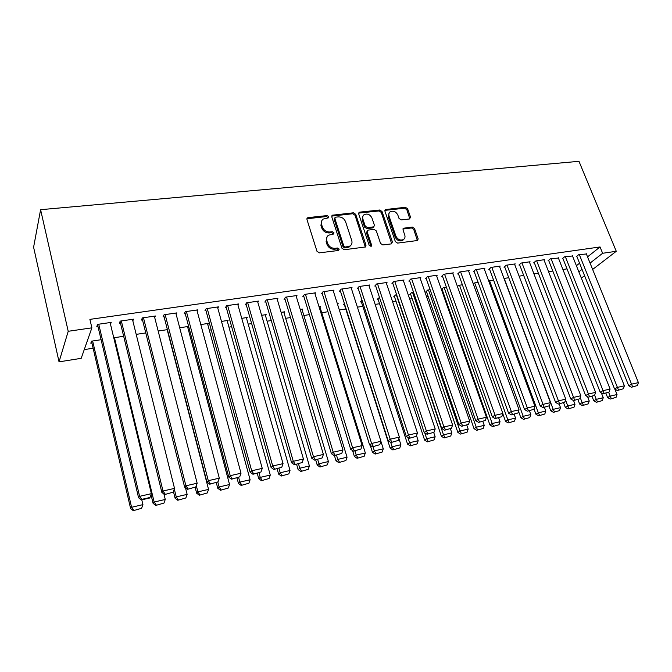 <?xml version="1.0" encoding="UTF-8"?>
<svg xmlns="http://www.w3.org/2000/svg" width="672" height="672" viewBox="0 0 672 672"><rect width="100%" height="100%" fill="white"/><g stroke="black" fill="none" stroke-linecap="round" stroke-linejoin="round"><path stroke-width="1.01" d="M328.759 216.67L327.138 215.586L308.213 217.594L307.474 217.862L306.961 219.534L316.982 251.303L319.36 252.857L338.394 250.488L339.234 249.094L337.596 248.018L335.16 248.312C331.59 248.396 329.087 246.75 327.642 243.365L326.794 240.727C326.147 238.358 326.718 236.519 328.499 235.217L333.598 233.99L333.967 232.789L332.338 231.714L329.902 231.991C326.348 232.05 323.854 230.404 322.426 227.052L321.586 224.44C320.956 222.146 321.502 220.357 323.215 219.072L328.406 217.829L328.759 216.67M328.146 217.955L326.466 216.544L306.894 218.778M338.604 250.438L336.907 248.917L334.471 249.22L335.16 248.312M333.346 234.108L331.657 232.646L329.23 232.924L329.902 231.991M409.492 218.971L410.533 217.132L407.602 208.765L405.401 207.287L385.4 209.555L384.938 211.193L395.354 241.601L397.614 243.104L417.631 240.492L418.127 238.787L414.54 228.547L412.322 227.06L403.477 228.228L402.99 229.908L404.762 235.015C405.35 237.006 404.905 238.526 403.418 239.568C400.226 240.736 397.715 239.576 395.892 236.082L389.029 216.09C388.466 214.175 388.878 212.713 390.281 211.697C393.481 210.47 396.01 211.613 397.866 215.116L399.008 218.417L401.234 219.904L409.492 218.971M600.037 246.952L89.897 319.376L91.888 327.835L81.194 358.327L59.044 361.855L33.6 247.212L40.597 209.689L578.97 161.322L616.274 251.286L602.633 253.277L600.037 246.952L587.546 256.864M91.888 327.835L68.216 331.296L40.597 209.689M355.732 214.318L353.455 212.797L332.287 215.216L331.783 216.88L341.939 248.212L344.274 249.749L365.476 246.968L366.013 245.23L355.732 214.318L355.026 215.258L352.75 213.738L331.716 216.098M359.873 212.117L379.781 210.008L382.024 211.504L392.431 241.962L391.339 243.886L382.822 244.944L380.545 243.432L376.32 230.924L374.052 229.412L368.348 230.076L367.727 230.294L367.214 231.983L371.599 245.087L371.23 246.296L369.197 245.381L358.73 213.998L359.209 212.344L359.873 212.117L359.159 213.058L379.05 210.941L379.781 210.008M572.502 255.99L564.631 256.754L562.246 258.72L562.951 258.619M548.562 271.681L552.812 271.034M544.068 260.14L544.639 259.652L535.928 260.912L533.61 262.895L534.341 262.786M519.112 276.158L523.69 275.461M514.668 264.424L515.256 263.903L506.243 265.213L504.008 267.212L504.756 267.103M493.567 280.039L488.678 280.879M484.252 268.867L484.856 268.304L475.532 269.657L473.382 271.673L474.155 271.555M462.386 284.777L458.758 285.331L457.447 286.558M452.768 273.47L453.39 272.866L443.738 274.26L441.672 276.293L442.478 276.175M430.105 289.691L427.678 290.06L425.746 291.967L426.527 291.841M420.16 278.242L420.806 277.578L410.802 279.031L408.836 281.081L409.668 280.955M396.656 294.773L395.522 294.949L393.683 296.864L394.498 296.738M386.375 283.189L387.03 282.467L376.656 283.97L374.8 286.037L375.665 285.911M362.032 300.233L360.486 301.946L361.334 301.812M351.33 288.33L352.01 287.54L341.25 289.103L339.503 291.178L340.402 291.052M337.378 303.786L338.209 303.66L337.571 304.408M314.966 293.681L315.664 292.807L304.492 294.42L302.879 296.52L303.811 296.377M300.224 309.439L302.837 309.044L302.156 309.901M277.208 299.258L277.922 298.267L266.314 299.947L264.835 302.064L265.81 301.921M261.618 315.311L266.154 314.622L265.457 315.588M237.972 305.071L238.694 303.946L226.624 305.693L225.305 307.818L226.313 307.675M221.474 321.409L228.077 320.41L227.371 321.502M197.173 311.144L197.904 309.851L185.346 311.674L184.187 313.816L185.237 313.656M179.701 327.768L188.538 326.424L187.824 327.684M154.711 317.528L155.442 316L142.372 317.89L141.389 320.048L142.481 319.889M136.198 334.379L145.765 332.926M110.494 324.257L111.216 322.4L97.591 324.374L96.81 326.542L97.944 326.382M101.102 339.713L91.526 341.174L90.804 343.182L91.904 343.014M576.391 265.717L579.558 263.197M84.252 349.608L93.122 348.23M189.311 333.287L190.42 333.11M209.32 330.179L211.235 329.876M228.942 327.13L231.647 326.71M248.203 324.131L251.656 323.593M267.095 321.199L271.278 320.544M285.65 318.318L290.522 317.554M303.862 315.487L309.406 314.622M321.737 312.707L327.928 311.741M339.335 309.968L345.761 308.969M357.412 307.163L362.796 306.323M375.152 304.408L379.537 303.727M392.574 301.703L395.984 301.165M409.676 299.04L412.146 298.654M426.468 296.428L428.039 296.184M442.966 293.866L443.663 293.756M113.761 337.789L123.665 336.286M132.829 320.838L133.56 319.166L120.212 321.098L119.33 323.266L120.439 323.098M158.172 331.036L167.412 329.633M176.156 314.294L176.887 312.892L164.077 314.748L163.002 316.898L164.077 316.747M200.802 324.559L208.496 323.383L207.782 324.559M217.77 308.07L218.501 306.869L206.195 308.65L204.952 310.783L205.976 310.64M241.744 318.335L247.296 317.486L246.59 318.511M257.779 302.131L258.493 301.081L246.666 302.795L245.263 304.912L246.254 304.769M281.106 312.346L284.668 311.808L283.979 312.715M296.268 296.436L296.974 295.512L285.583 297.158L284.038 299.258L284.987 299.124M318.973 306.592L320.687 306.331L320.015 307.146M333.32 290.984L334.001 290.144L323.039 291.732L321.367 293.824L322.274 293.689M344.375 303.484L343.451 304.55L344.308 304.416M369.012 285.734L369.684 284.987L359.117 286.516L357.319 288.582L358.201 288.456M379.47 297.385L377.227 299.384L378.059 299.258M403.418 280.694L404.074 280.006L393.884 281.476L391.969 283.534L392.826 283.408M413.532 292.211L411.743 292.48L409.853 294.395L410.651 294.269M436.607 275.831L437.245 275.201L427.417 276.62L425.401 278.662L426.224 278.544M441.445 289.565L442.142 289.456M446.393 287.213L443.352 287.675L441.428 289.514M468.644 271.144L469.266 270.564L459.774 271.942L457.666 273.958L458.455 273.848M478.111 282.391L473.911 283.03L473.197 283.676M499.59 266.624L500.186 266.087L491.022 267.414L488.821 269.422L489.586 269.312M504.008 278.452L508.754 277.729M529.486 262.265L530.074 261.761L521.212 263.046L518.935 265.037L519.674 264.928M533.963 273.899L538.373 273.227M558.407 258.048L550.402 258.821L548.05 260.795L548.764 260.686M562.918 269.497L567.008 268.876M586.379 253.974L578.634 254.73L576.215 256.687L576.904 256.586M578.844 271.858L582.036 269.363M590.066 263.096L602.633 253.277M581.347 278.124L584.556 275.654M592.637 269.447L616.274 251.286M68.216 331.296L59.044 361.855M321.804 220.66L320.922 225.38L321.586 224.44M329.23 232.924C325.676 232.982 323.19 231.336 321.762 227.993L320.922 225.38M327.062 236.771L326.122 241.643L326.794 240.727M334.471 249.22C330.91 249.304 328.406 247.657 326.962 244.28L326.122 241.643M365.333 247.052L355.026 215.258M335.689 217.174L334.858 218.509L343.787 245.977L345.416 247.052L350.011 246.019C351.826 244.717 352.405 242.861 351.733 240.467L345.601 221.794C344.173 218.501 341.712 216.863 338.226 216.896L335.689 217.174M334.832 217.862L334.177 219.45L334.858 218.509M350.7 245.473L349.306 246.926L347.256 247.64L344.711 247.951L343.081 246.876L334.177 219.45M391.717 243.785L381.284 212.436L379.05 210.941M367.206 230.941L366.492 232.898L370.86 245.977L371.599 245.087M370.927 246.422L370.86 245.977M371.977 218.047C370.096 214.469 367.5 213.326 364.19 214.612C362.771 215.653 362.342 217.132 362.888 219.047L365.274 226.162L367.55 227.682L373.867 226.808L374.363 225.128L371.977 218.047M363.04 215.88L362.174 219.979L362.888 219.047M373.64 227.094L372.515 227.942L366.828 228.598L364.552 227.086L362.174 219.979M359.159 213.058L358.663 213.2M389.18 212.881L388.282 217.014L389.029 216.09M403.754 239.333L402.646 240.458C399.454 241.626 396.942 240.467 395.128 236.981L388.282 217.014M417.388 240.601L413.75 229.446L411.541 227.959L402.923 229.018M409.828 218.896L406.837 209.689L404.636 208.211L384.863 210.378M91.493 341.267L130.62 508.578L131.586 507.276L92.635 341.006M141.784 499.825L142.926 504.638L141.616 508.301L133.291 510.678L141.616 508.301M133.678 510.157L131.586 507.276L142.926 504.638M133.291 510.678L130.62 508.578M110.09 322.568L151.376 493.66L139.616 496.348L138.575 497.759L141.364 499.926L149.57 498.036L150.007 497.473L141.784 499.363L141.364 499.926M97.516 324.576L138.575 497.759M98.734 324.206L139.616 496.348L141.784 499.363M150.007 497.473L151.376 493.66M151.007 494.693L153.09 503.353L154.148 502.034L114.458 337.688M163.926 494.012L165.262 499.456L163.968 503.076L155.77 505.42L163.968 503.076M156.198 504.89L154.148 502.034L165.262 499.456M155.77 505.42L153.09 503.353M173.418 491.459L175.098 498.229L176.257 496.902L174.292 489.014M185.489 487.855L187.135 494.374L185.858 497.96L177.778 500.262L185.858 497.96M178.248 499.741L176.257 496.902L187.135 494.374M177.778 500.262L175.098 498.229M132.451 319.326L174.518 488.384L163.01 491.014L161.86 492.433L164.657 494.567L173.166 492.156L164.657 494.567M120.053 321.493L161.86 492.433M121.33 320.939L163.01 491.014L165.119 494.004M173.166 492.156L174.518 488.384M154.358 316.159L197.156 483.227L185.9 485.789L184.649 487.225L187.454 489.325L195.829 486.948L187.454 489.325M142.12 318.444L184.649 487.225M143.464 317.73L185.9 485.789L187.958 488.762M195.829 486.948L197.156 483.227M195.208 487.544L196.652 493.214L197.896 491.87L196.3 485.629M167.16 329.675L208.555 489.401L207.295 492.946L199.34 495.222L207.295 492.946M199.844 494.693L197.896 491.87L208.555 489.401M199.34 495.222L196.652 493.214M216.3 482.698L217.77 488.292L219.106 486.948L217.82 482.059M187.53 326.575L229.547 484.52L228.304 488.032L220.458 490.274L228.304 488.032M220.996 489.745L219.106 486.948L229.547 484.52M220.458 490.274L217.77 488.292M175.829 313.051L219.316 478.17L208.295 480.682L206.951 482.126L209.756 484.201L218.014 481.858L209.756 484.201M163.733 315.437L206.951 482.126M165.152 314.597L208.295 480.682L210.302 483.63M218.014 481.858L219.316 478.17M196.862 310.002L241.013 473.222L230.219 475.684L228.782 477.137L231.596 479.178L239.719 476.868L231.596 479.178M184.918 312.463L228.782 477.137M186.396 311.514L230.219 475.684L232.176 478.607M239.719 476.868L241.013 473.222M236.981 477.943L238.468 483.479L239.879 482.118L238.652 477.557M207.505 323.534L250.11 479.741L248.884 483.218L241.156 485.436L248.884 483.218M241.727 484.89L239.879 482.118L250.11 479.741M241.156 485.436L238.468 483.479M217.484 307.02L262.248 468.384L251.689 470.786L250.16 472.256L252.974 474.264L260.98 471.988L252.974 474.264M205.674 309.54L250.16 472.256M207.22 308.507L251.689 470.786L253.588 473.684M260.98 471.988L262.248 468.384M257.242 473.29L258.745 478.758L260.24 477.389L258.997 472.886M227.111 320.552L270.27 475.062L269.06 478.506L261.442 480.682L269.06 478.506M262.046 480.144L260.24 477.389L270.27 475.062M261.442 480.682L258.745 478.758M237.695 304.088L283.055 463.638L272.706 465.998L271.093 467.468L273.916 469.451L281.795 467.208L273.916 469.451M226.027 306.659L271.093 467.468M227.64 305.55L272.706 465.998L274.562 468.871M281.795 467.208L283.055 463.638M277.099 468.72L278.628 474.13L280.199 472.76L278.939 468.3M246.338 317.629L290.027 470.476L288.834 473.878L281.324 476.028L288.834 473.878M281.954 475.49L280.199 472.76L290.027 470.476M281.324 476.028L278.628 474.13M296.579 464.243L298.124 469.594L299.762 468.208L298.494 463.806M265.222 314.765L309.406 465.973L308.23 469.342L300.821 471.467L308.23 469.342M301.484 470.921L299.762 468.208L309.406 465.973M300.821 471.467L298.124 469.594M315.68 459.85L317.243 465.142L318.956 463.756L317.663 459.396M283.744 311.942L328.406 461.555L327.247 464.898L319.939 466.998L327.247 464.898M320.628 466.444L318.956 463.756L328.406 461.555M319.939 466.998L317.243 465.142M334.421 455.54L335.992 460.774L337.772 459.388L336.47 455.07M301.938 309.179L347.046 457.229L345.895 460.538L338.696 462.605L345.895 460.538M339.41 462.05L337.772 459.388L347.046 457.229M338.696 462.605L335.992 460.774M352.556 450.526L354.396 456.498L356.236 455.095L354.925 450.828M319.796 306.466L365.333 452.978L364.199 456.254L357.092 458.296L364.199 456.254M357.832 457.741L356.236 455.095L365.333 452.978M357.092 458.296L354.396 456.498M370.289 445.402L372.448 452.29L374.346 450.887L373.027 446.67M380.923 441.37L383.275 448.812L382.158 452.054L375.144 454.079L382.158 452.054M375.908 453.516L374.346 450.887L383.275 448.812M375.144 454.079L372.448 452.29M344.106 303.786L390.163 448.165L392.129 446.762L390.726 442.378M398.891 438.53L400.89 444.721L399.781 447.938L392.86 449.929L399.781 447.938M393.649 449.366L392.129 446.762L400.89 444.721M392.86 449.929L390.163 448.165M361.141 301.216L407.551 444.125L409.567 442.705L407.887 437.531M416.531 435.7L418.177 440.706L417.077 443.89L410.248 445.855L417.077 443.89M411.062 445.301L409.567 442.705L418.177 440.706M410.248 445.855L407.551 444.125M377.874 298.687L424.628 440.143L426.695 438.732L424.738 432.81M433.709 432.482L435.145 436.766L434.062 439.916L427.325 441.865L434.062 439.916M428.156 441.302L426.695 438.732L435.145 436.766M427.325 441.865L424.628 440.143M394.313 296.209L441.386 436.246L443.512 434.826L396.337 294.823M450.442 428.87L451.811 432.894L450.736 436.019L444.083 437.942L450.736 436.019M444.94 437.38L443.512 434.826L451.811 432.894M444.083 437.942L441.386 436.246M410.474 293.756L457.85 432.415L460.026 430.987L412.541 292.362M466.796 425.116L468.174 429.097L467.116 432.188L460.547 434.087L467.116 432.188M461.42 433.524L460.026 430.987L468.174 429.097M460.547 434.087L457.85 432.415M426.359 291.354L474.02 428.652L476.246 427.224L428.467 289.934M482.866 421.42L484.243 425.368L483.202 428.425L476.717 430.307L483.202 428.425M477.607 429.736L476.246 427.224L484.243 425.368M476.717 430.307L474.02 428.652M441.983 288.985L489.913 424.948L492.181 423.52L444.125 287.557M498.649 417.791L500.035 421.697L499.002 424.738L492.593 426.586L499.002 424.738M493.508 426.023L492.181 423.52L500.035 421.697M492.593 426.586L489.913 424.948M502.807 413.742L505.52 421.319L507.83 419.882L459.522 285.214M514.156 414.221L515.55 418.093L514.534 421.1L508.2 422.932L514.534 421.1M509.132 422.369L507.83 419.882L515.55 418.093M508.2 422.932L505.52 421.319M518.532 411.331L520.859 417.749L523.211 416.312L474.659 282.912M529.393 410.718L530.804 414.548L529.788 417.539L523.538 419.345L529.788 417.539M524.479 418.774L523.211 416.312L530.804 414.548M523.538 419.345L520.859 417.749M533.98 408.929L535.937 414.238L538.322 412.801L489.552 280.652M544.379 407.274L545.79 411.071L544.79 414.028L538.608 415.817L544.79 414.028M539.566 415.246L538.322 412.801L545.79 411.071M538.608 415.817L535.937 414.238M548.974 406.014L550.754 410.785L553.182 409.349L504.193 278.426M559.104 403.889L560.515 407.652L559.532 410.584L553.426 412.348L559.532 410.584M554.4 411.776L553.182 409.349L560.515 407.652M553.426 412.348L550.754 410.785M563.606 402.856L565.32 407.4L567.79 405.964L565.513 399.958M573.577 400.562L574.997 404.284L574.022 407.19L567.991 408.946L574.022 407.19M568.982 408.374L567.79 405.964L574.997 404.284M567.991 408.946L565.32 407.4M577.928 399.563L579.65 404.065L582.154 402.62L580.205 397.555M587.588 396.707L589.243 400.974L588.277 403.855L582.313 405.594L588.277 403.855M583.313 405.023L582.154 402.62L589.243 400.974M582.313 405.594L579.65 404.065M592.007 396.329L593.737 400.781L596.274 399.344L594.653 395.17M601.348 392.876L603.246 397.723L602.288 400.579L596.392 402.293L602.288 400.579M597.408 401.722L596.274 399.344L603.246 397.723M596.392 402.293L593.737 400.781M605.858 393.145L607.597 397.555L610.159 396.119L608.656 392.288M614.88 389.13L617.022 394.523L616.073 397.362L610.243 399.05L616.073 397.362M611.276 398.479L610.159 396.119L617.022 394.523M610.243 399.05L607.597 397.555M257.519 301.224L303.433 458.993L293.294 461.303L291.606 462.781L294.42 464.738L302.19 462.521L294.42 464.738M245.977 303.828L291.606 462.781M247.657 302.652L293.294 461.303L295.1 464.15M302.19 462.521L303.433 458.993M276.956 298.41L323.392 454.44L313.463 456.7L311.699 458.186L314.513 460.118L322.174 457.934L314.513 460.118M265.549 301.039L311.699 458.186M267.28 299.804L313.463 456.7L315.227 459.53M322.174 457.934L323.392 454.44M296.024 295.646L342.964 449.98L333.228 452.197L331.388 453.684L334.211 455.591L341.754 453.432L334.211 455.591M284.743 298.301L331.388 453.684M286.541 297.024L333.228 452.197L334.95 455.003M341.754 453.432L342.964 449.98M314.74 292.933L362.141 445.603L352.598 447.779L350.683 449.274L353.506 451.156L360.948 449.03L353.506 451.156M303.576 295.613L350.683 449.274M305.424 294.286L352.598 447.779L354.278 450.559M360.948 449.03L362.141 445.603M333.094 290.279L380.94 441.319L371.591 443.453L369.608 444.948L372.431 446.804L379.764 444.704L372.431 446.804M322.056 292.967L369.608 444.948M323.963 291.606L371.591 443.453L373.22 446.208M379.764 444.704L380.94 441.319M351.112 287.666L399.378 437.111L390.205 439.202L388.164 440.714L390.978 442.537L398.219 440.471L390.978 442.537M340.183 290.363L388.164 440.714M342.149 288.968L390.205 439.202L391.801 441.941M398.219 440.471L399.378 437.111M368.802 285.113L417.463 432.986L408.458 435.044L406.358 436.548L409.172 438.354L416.312 436.313L409.172 438.354M357.991 287.809L406.358 436.548M359.999 286.381L408.458 435.044L410.021 437.758M416.312 436.313L417.463 432.986M386.173 282.593L435.196 428.946L426.367 430.954L424.208 432.474L427.022 434.255L434.062 432.239L427.022 434.255M375.463 285.298L424.208 432.474M377.53 283.844L426.367 430.954L427.888 433.65M434.062 432.239L435.196 428.946M403.225 280.123L452.6 424.973L443.94 426.955L441.714 428.467L444.528 430.231L451.483 428.232L444.528 430.231M392.624 282.828L441.714 428.467M394.741 281.358L443.94 426.955L445.427 429.626M451.483 428.232L452.6 424.973M419.975 277.704L469.678 421.084L461.177 423.024L458.9 424.544L461.714 426.283L468.569 424.309L461.714 426.283M409.483 280.4L458.9 424.544M411.642 278.905L461.177 423.024L462.63 425.678M468.569 424.309L469.678 421.084M436.43 275.318L486.436 417.262L478.094 419.16L475.768 420.689L478.573 422.402L485.344 420.462L478.573 422.402M426.04 278.015L475.768 420.689M428.24 276.503L478.094 419.16L479.506 421.798M485.344 420.462L486.436 417.262M452.592 272.983L502.883 413.507L494.701 415.38L492.324 416.9L495.13 418.597L501.808 416.674L495.13 418.597M442.302 275.671L492.324 416.9M444.545 274.142L496.079 417.992M501.808 416.674L502.883 413.507M468.476 270.682L519.036 409.828L510.997 411.659L508.578 413.188L511.375 414.859L517.978 412.961L511.375 414.859M458.287 273.37L508.578 413.188M460.572 271.824L512.35 414.254M517.978 412.961L519.036 409.828M484.084 268.422L534.904 406.207L527.008 408.013L524.538 409.534L527.335 411.197L533.854 409.315L527.335 411.197M473.987 271.102L524.538 409.534M476.314 269.548L528.326 410.584M533.854 409.315L534.904 406.207M499.43 266.196L550.477 402.654L542.724 404.426L540.212 405.955L543.01 407.593L549.444 405.737L543.01 407.593M489.426 268.867L540.212 405.955M491.786 267.305L544.018 406.98M549.444 405.737L550.477 402.654M514.508 264.012L565.782 399.168L558.163 400.907L555.61 402.436L558.398 404.057L564.757 402.217L558.398 404.057M504.605 266.675L555.61 402.436M506.999 265.104L559.423 403.444M564.757 402.217L565.782 399.168M529.334 261.87L580.818 395.741L573.334 397.446L570.738 398.975L573.527 400.579L579.802 398.765L573.527 400.579M519.523 264.524L570.738 398.975M521.951 262.937L574.56 399.966M579.802 398.765L580.818 395.741M543.917 259.753L595.585 392.372L588.235 394.052L585.606 395.581L588.386 397.16L594.586 395.371L588.386 397.16M534.19 262.399L585.606 395.581M536.659 260.812L589.436 396.547M594.586 395.371L595.585 392.372M558.256 257.678L610.1 389.063L602.876 390.709L600.214 392.238L602.986 393.8L609.109 392.036L602.986 393.8M548.621 260.316L600.214 392.238M551.116 258.712L604.052 393.196M609.109 392.036L610.1 389.063M572.368 255.637L624.372 385.804L617.266 387.425L614.569 388.962L617.341 390.508L623.389 388.752L617.341 390.508M562.808 258.258L614.569 388.962M565.337 256.654L618.416 389.894M623.389 388.752L624.372 385.804M586.236 253.63L638.4 382.612L631.42 384.199L628.69 385.736L631.445 387.257L637.426 385.526L631.445 387.257M576.769 256.242L628.69 385.736M579.331 254.629L632.545 386.652M637.426 385.526L638.4 382.612M326.466 216.544L327.138 215.586M336.907 248.917L337.596 248.018M331.657 232.646L332.338 231.714M321.762 227.993L322.426 227.052M326.962 244.28L327.642 243.365M307.574 218.551L308.213 217.594M365.282 246.128L366.013 245.23M332.304 215.922L332.984 214.973M352.75 213.738L353.455 212.797M343.081 246.876L343.787 245.977M344.711 247.951L345.416 247.052M347.256 247.64L347.962 246.733M381.284 212.436L382.024 211.504M391.667 242.852L392.431 241.962M366.492 232.898L367.214 231.983M364.552 227.086L365.274 226.162M366.828 228.598L367.55 227.682M372.515 227.942L373.246 227.027M395.128 236.981L395.892 236.082M403.276 228.934L404.057 228.035M411.541 227.959L412.322 227.06M413.75 229.446L414.54 228.547M417.329 239.669L418.127 238.787M385.283 210.277L386.022 209.345M404.636 208.211L405.401 207.287M406.837 209.689L407.602 208.765M409.76 218.039L410.533 217.132M306.911 218.702L307.474 217.862M331.75 215.972L332.287 215.216M349.306 246.926L350.011 246.019M373.136 227.724L373.867 226.808M358.705 213.024L359.209 212.344M402.646 240.458L403.418 239.568M402.998 228.782L403.477 228.228M384.922 210.16L385.4 209.555"/></g></svg>
